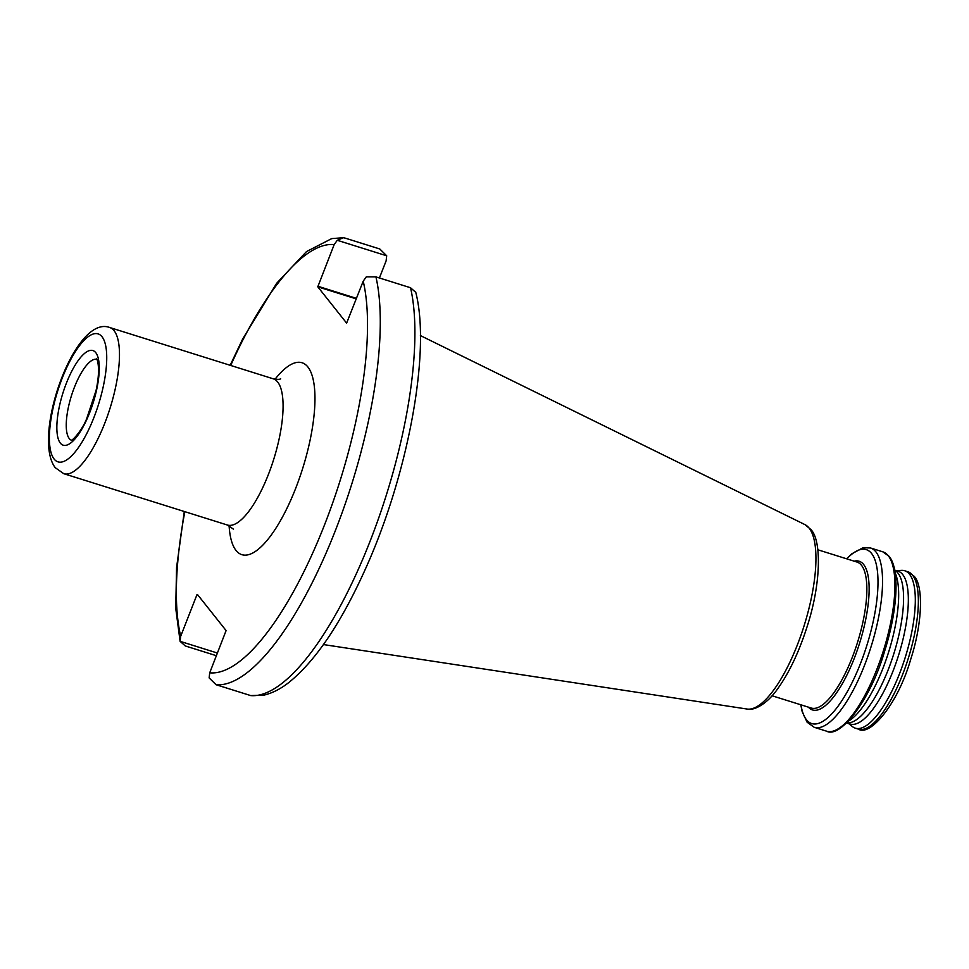 <?xml version="1.0" encoding="UTF-8"?>
<svg xmlns="http://www.w3.org/2000/svg" width="969" height="969" viewBox="0 0 969 969"><rect width="100%" height="100%" fill="white"/><g stroke="black" fill="none" stroke-linecap="round" stroke-linejoin="round"><path stroke-width="1.45" d="M894.653 570.026L896.131 571.213A80.088 25.666 107.4 0 1 897.948 573.054A80.088 25.666 107.4 0 1 892.703 657.236A80.088 25.666 107.4 0 1 848.553 722.886L846.664 723.007M894.811 570.16L898.057 571.177A80.088 25.666 107.4 0 1 902.708 574.544A80.088 25.666 107.4 0 1 895.877 663.39A80.088 25.666 107.4 0 1 850.116 724.013L846.87 722.995M896.543 570.705L901.424 570.378A82.486 26.442 107.4 0 1 904.719 570.753A82.486 26.442 107.4 0 1 909.516 574.229A82.486 26.442 107.4 0 1 902.478 665.727A82.486 26.442 107.4 0 1 855.336 728.167A82.486 26.442 107.4 0 1 852.417 726.593L848.602 723.54M415.737 292.359L410.541 287.745L375.924 276.88L366.306 276.855L363.205 281.167L346.636 323.125M197.7 594.809L226.104 630.577L209.728 672.801L209.134 677.9L216.087 684.732L250.717 695.585L264.077 695.1C272.362 693.126 280.586 688.947 288.762 682.564C315.046 661.379 340.192 624.448 364.174 571.746C407.586 477.136 431.35 351.82 415.665 291.923M386.692 255.792L337.26 240.288L343.341 237.744L345.121 238.108L379.751 248.96L386.692 255.792L386.11 260.891L379.412 277.97M216.426 655.722L185.285 645.948L180.101 641.333L217.468 653.058M337.26 240.288L334.172 244.6L317.796 286.824L346.611 323.101M197.01 594.591L180.694 636.233L180.101 641.333L175.74 608.35L176.552 567.713L184.292 511.499M895.126 572.812A82.486 26.442 107.4 0 1 888.609 652.149A82.486 26.442 107.4 0 1 848.638 720.997M96.755 359.317A42.394 13.59 -72.6 0 0 72.675 391.985A42.394 13.59 -72.6 0 0 69.235 438.521A42.394 13.59 -72.6 0 0 71.379 440.205M60.332 443.087A49.576 15.892 107.4 0 1 66.389 383.179A49.576 15.892 107.4 0 1 95.774 352.655A49.576 15.892 107.4 0 1 89.717 412.564A49.576 15.892 107.4 0 1 60.332 443.087M102.011 336.727A67.043 21.488 -72.6 0 0 62.282 378.007A67.043 21.488 -72.6 0 0 54.094 459.015A67.043 21.488 -72.6 0 0 93.836 417.736A67.043 21.488 -72.6 0 0 102.011 336.727M63.772 473.696L55.245 467.688C31.614 437.092 74.674 314.344 109.642 327.486A76.624 24.564 107.4 0 1 114.1 330.708A76.624 24.564 107.4 0 1 107.559 415.701A76.624 24.564 107.4 0 1 63.772 473.696L227.376 525.016A76.624 24.564 -72.6 0 0 271.163 467.022A76.624 24.564 -72.6 0 0 277.691 382.028A76.624 24.564 -72.6 0 0 273.246 378.806C277.182 379.533 279.653 379.533 280.683 378.806M275.051 379.242A100.558 32.231 107.4 0 1 307.888 366.985A100.558 32.231 107.4 0 1 295.618 488.497A100.558 32.231 107.4 0 1 236.012 550.416A100.558 32.231 107.4 0 1 229.108 525.695M854.173 561.172A77.92 24.976 107.4 0 1 863.658 564.515A77.92 24.976 107.4 0 1 854.452 657.866A77.92 24.976 107.4 0 1 808.376 707.152M846.749 558.847A91.134 29.215 107.4 0 1 871.579 553.469A91.134 29.215 107.4 0 1 860.46 663.595A91.134 29.215 107.4 0 1 806.426 719.713A91.134 29.215 107.4 0 1 800.963 704.826M846.579 558.786L851.751 553.856L862.955 547.764L870.477 547.969A93.981 30.124 107.4 0 1 875.94 551.93A93.981 30.124 107.4 0 1 867.921 656.17A93.981 30.124 107.4 0 1 814.226 727.307L826.593 731.183A93.981 30.124 107.4 0 0 880.3 660.059A93.981 30.124 107.4 0 0 888.307 555.806A93.981 30.124 107.4 0 0 882.856 551.846L889.13 556.363C900.056 569.421 897.56 610.446 884.624 651.168C870.574 700.127 840.099 738.766 826.593 731.183M907.759 571.71A82.486 26.442 107.4 0 1 912.556 575.186A82.486 26.442 107.4 0 1 905.518 666.684A82.486 26.442 107.4 0 1 858.377 729.112C869.726 736.84 897.718 704.657 910.715 659.32C922.561 623.055 923.518 585.845 914.179 576.289L907.759 571.71L904.719 570.753M747.063 709.042C751.617 710.81 765.437 706.692 778.18 688.087C789.493 672.062 799.098 651.689 807.007 626.943C821.022 584.307 821.857 540.423 810.835 529.486L804.924 524.604A96.767 31.02 107.4 0 1 809.127 528.105A96.767 31.02 107.4 0 1 801.654 633.205A96.767 31.02 107.4 0 1 747.063 709.042L323.452 644.567M817.86 549.786L857.032 562.068A76.503 24.516 107.4 0 1 861.477 565.29A76.503 24.516 107.4 0 1 854.949 650.151A76.503 24.516 107.4 0 1 811.235 708.048L772.063 695.766M250.717 695.585A232.972 74.674 -72.6 0 0 370.049 541.308A232.972 74.674 -72.6 0 0 410.541 287.745M375.924 276.88A232.972 74.674 107.4 0 1 335.431 530.443A232.972 74.674 107.4 0 1 216.087 684.732M209.728 672.801A223.391 71.609 -72.6 0 0 324.518 524.895A223.391 71.609 -72.6 0 0 363.205 281.167M334.172 244.6A223.391 71.609 -72.6 0 0 230.707 365.458M184.837 511.668A223.391 71.609 -72.6 0 0 180.694 636.233M356.265 298.888L317.796 286.824M356.471 298.367L317.844 286.243M97.179 359.438L96.646 359.16C95.616 356.616 101.757 364.187 96.052 390.531L86.689 418.656C82.886 428.77 73.135 440.483 71.149 440.277M233.408 529.122L227.376 525.016M800.794 704.778L802.175 711.646L807.129 722.244L814.226 727.307M870.477 547.969L882.856 551.846M109.642 327.486L273.246 378.806M804.924 524.604L420.389 335.565M855.336 728.167L858.377 729.112M343.341 237.744L331.749 238.592L306.507 251.577L276.637 283.299L242.722 338.908L230.162 365.289"/></g></svg>
